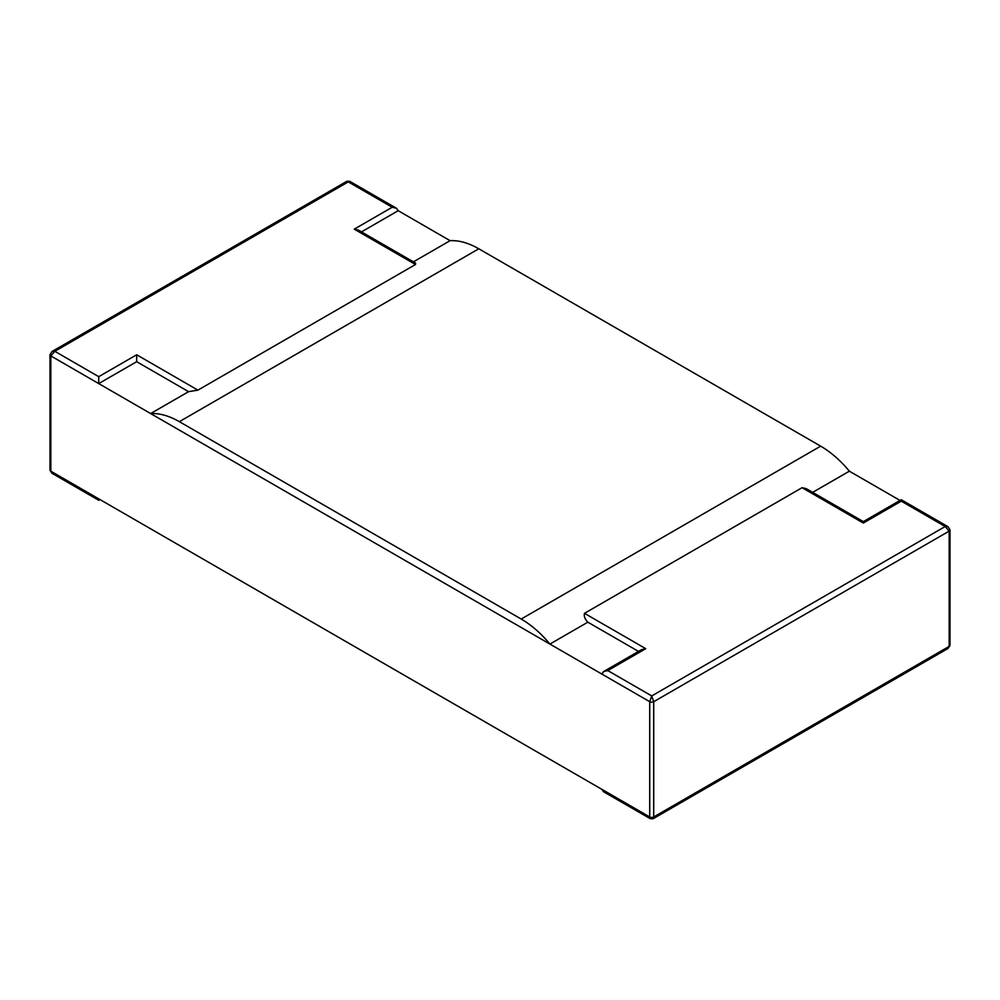 <?xml version="1.0" encoding="UTF-8"?>
<svg xmlns="http://www.w3.org/2000/svg" width="1000" height="1000" viewBox="0 0 1000 1000"><rect width="100%" height="100%" fill="white"/><g stroke="black" fill="none" stroke-linecap="round" stroke-linejoin="round"><path stroke-width="1.5" d="M361.5 231.887L398.188 210.7L450.087 240.675A84.7 48.9 60 0 1 478.8 248.787L820.65 446.15A84.7 48.9 60 0 1 849.362 471.188L900.025 500.438M603.562 671.587L641.5 649.688L645.738 648.675L607.8 670.575L603.562 671.587L601.812 674.038L649.725 701.7L649.725 816.963L649.725 701.7L50.825 355.925L50.825 471.188L649.725 816.963L601.812 789.3L603.562 791.737L650.312 818.725L649.725 816.963A2.825 1.625 0 0 0 653.713 816.963L653.713 701.7A2.825 1.625 180 0 1 649.725 701.7L651.725 695.938L653.713 701.7L949.175 531.112L945.175 526.512L948 526.7L949.987 529.788A2.825 1.625 180 0 1 950 529.963A2.825 1.625 180 0 1 949.175 531.112L949.175 646.375A2.825 1.625 0 0 0 949.987 645.4A2.825 1.625 0 0 0 950 645.225L950 529.963M549.913 644.075A84.7 48.9 -120 0 0 521.2 619.038L179.35 421.662A84.7 48.9 -120 0 0 150.638 413.562L549.913 644.075L587.837 622.175L638.5 651.425M812.663 492.362L849.362 471.188M450.087 240.675L413.4 261.85M398.188 210.7L396.438 208.263L392.2 207.25L354.263 229.15L358.5 230.162L415.562 263.1L415.513 264.5L197.913 390.138L188.575 391.662L150.638 413.562M188.575 391.662L136.675 361.688L98.737 383.587L98.737 376.675L54.825 351.312L348.275 181.887L346.863 181.275L349.688 181.275L348.275 181.887L392.2 207.25M54.825 351.312L52 351.512L50.012 354.6A2.825 1.625 0 0 0 50 354.775A2.825 1.625 0 0 0 50.825 355.925L54.825 351.312M98.737 383.587L50.825 355.925L50.825 471.188L98.737 498.85L98.737 500.275L52 473.3L50.825 471.188A2.825 1.625 180 0 1 50.012 470.213A2.825 1.625 180 0 1 50 470.037L50 354.775M136.675 361.688L136.675 354.775L98.737 376.675M650.312 818.725L653.138 818.725L653.713 816.963L949.175 646.375L948 648.487L949.987 645.4M811.425 493.088L863.325 523.05L863.325 521.613L806.275 488.675L802.087 487.7L584.487 613.325C583.775 616.163 584.9 619.113 587.837 622.175M863.325 521.613L901.263 499.725L901.263 501.15L863.325 523.05L802.087 487.7M820.65 446.15L521.2 619.038M179.35 421.662L478.8 248.787M354.263 229.15L415.513 264.5M197.913 390.138L136.675 354.775M607.8 670.575L651.725 695.938L945.175 526.512L901.263 501.15M584.487 613.325L645.738 648.675M346.863 181.275L52 351.512M52 473.3L50.012 470.213M99.975 499.562L98.737 500.275M396.438 208.263L349.688 181.275M653.138 818.725L948 648.487M901.263 499.725L948 526.7"/></g></svg>
